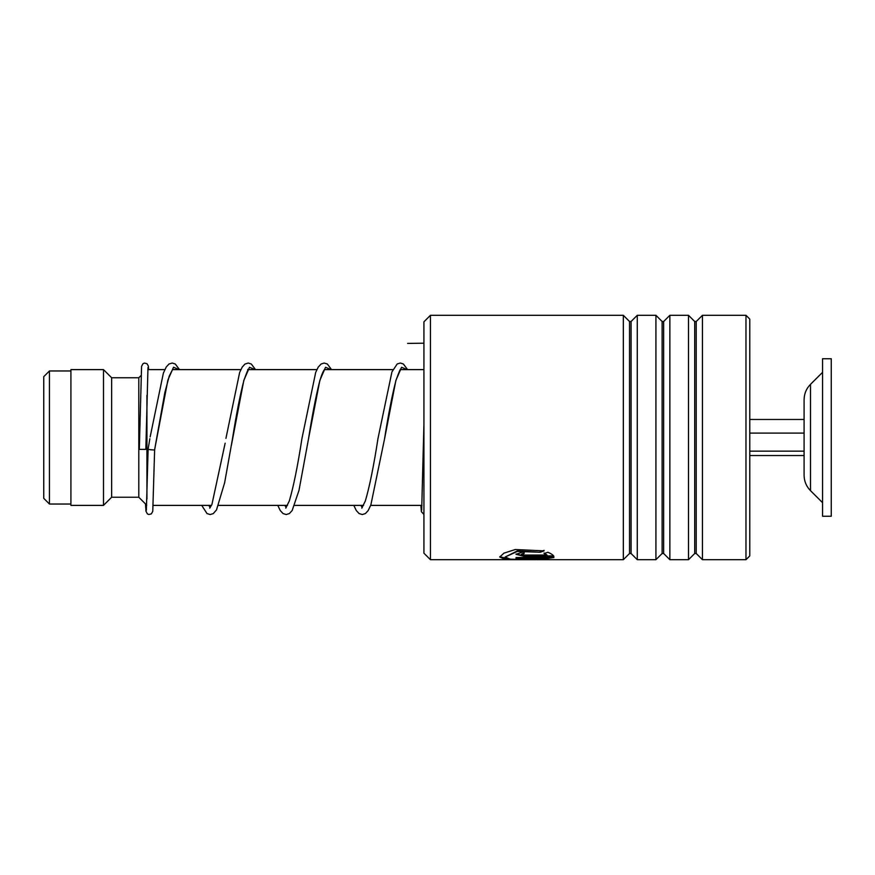 <?xml version="1.0" encoding="UTF-8"?>
<svg xmlns="http://www.w3.org/2000/svg" width="875" height="875" viewBox="0 0 875 875"><rect width="100%" height="100%" fill="white"/><g stroke="black" fill="none" stroke-linecap="round" stroke-linejoin="round"><path stroke-width="1.31" d="M43.75 498.323L43.75 376.677L49.448 370.967L49.448 504.033L43.75 498.323M146.934 499.023L146.934 395.303M146.694 505.137L138.797 497.241L138.797 377.759L111.639 377.759L103.491 369.611L70.908 369.611L70.908 505.389L103.491 505.389L103.491 369.611M138.797 497.241L111.639 497.241L111.639 377.759M810.502 490.667L810.502 384.333C806.312 388.609 804.18 393.75 804.092 399.733L804.092 475.267C804.18 481.25 806.312 486.391 810.502 490.667L822.566 502.677M822.566 419.114L822.566 516.25L831.25 516.25L831.25 358.75L822.566 358.75L822.566 419.114M749.788 455.536L804.092 455.536M749.788 451.15L804.092 451.15M749.788 433.103L804.092 433.103M749.788 419.464L804.092 419.464M430.434 559.694L423.927 553.186L423.927 321.814L430.434 315.306L430.434 559.694L518.055 559.694L504.777 559.3L499.734 557.014L503.934 553.153L515.255 549.522L544.075 550.878L540.203 552.267L517.322 551.436L505.159 557.014L510.125 559.125L522.736 559.617L547.028 558.447L516.02 558.447L516.02 557.55L553.908 557.55L535.719 559.694L518.055 559.694M745.981 315.306L749.788 319.102L749.788 555.898L745.981 559.694L745.981 315.306L702.439 315.306L702.439 559.694L745.981 559.694M629.53 553.503L631.072 553.503L631.072 321.497L629.53 321.497L629.53 553.503L623.339 559.694L623.339 315.306L430.434 315.306M662.123 553.503L663.655 553.503L663.655 321.497L662.123 321.497L662.123 553.503L655.922 559.694L637.273 559.694L637.273 315.306L631.072 321.497M655.922 559.694L655.922 315.306L637.273 315.306M694.706 553.503L696.237 553.503L696.237 321.497L694.706 321.497L694.706 553.503L688.505 559.694L669.856 559.694L669.856 315.306L663.655 321.497M688.505 559.694L688.505 315.306L669.856 315.306M524.169 555.045L547.028 555.045L544.053 553.525L547.914 552.256C551.327 553.744 553.328 555.133 553.908 556.413L524.169 556.413L516.02 554.28L524.169 551.622L524.169 553.448L521.456 554.28L524.169 555.045M540.203 552.267L517.333 550.933L505.159 557.014M547.028 558.447L516.02 557.55M553.372 557.55L544.13 559.07M509.666 559.07L499.767 556.741M544.075 550.375L540.203 551.753M547.028 555.045L544.053 553.011M553.591 555.888L524.169 555.888L516.075 554.017M524.169 552.934L521.456 554.28M148.116 449.061L148.116 449.083C146.956 449.542 155.794 450.352 154.634 449.673L167.902 379.991L173.523 367.227L179.134 369.611M147.984 367.445L145.83 449.378L139.311 449.378L141.575 366.373L142.964 363.716L144.386 363.081L146.978 363.716L148.291 365.903L148.673 369.611M423.927 343.197L407.63 343.416M231.416 445.211L243.819 380.417L249.495 367.281L255.172 369.611M324.691 369.447C324.964 369.075 322.755 370.169 319.375 382.419C315.766 396.933 312.134 415.789 308.492 438.988L319.845 380.417L325.533 367.281L331.209 369.611M400.728 369.447C400.728 367.927 399.175 371.481 396.058 380.111C392.241 394.592 388.391 414.236 384.519 439.042L395.883 380.439L401.559 367.292L407.247 369.611M70.908 504.033L49.448 504.033M422.002 505.389L370.683 505.389M363.584 505.389L294.645 505.389M287.547 505.389L218.608 505.389M211.509 505.389L153.213 505.389M111.639 497.241L103.491 505.389M138.797 377.759L141.006 375.55M423.927 369.611L400.542 369.611M392.919 369.611L324.505 369.611M316.881 369.611L248.467 369.611M240.855 369.611L172.43 369.611M164.817 369.611L147.82 369.611M70.908 370.967L49.448 370.967M810.502 384.333L822.566 372.323M629.53 321.497L623.339 315.306M662.123 321.497L655.922 315.306M694.706 321.497L688.505 315.306M696.237 321.497L702.439 315.306M623.339 559.694L536.55 559.694M696.237 553.503L702.439 559.694M663.655 553.503L669.856 559.694M631.072 553.503L637.273 559.694M421.684 510.136L423.927 424.036M146.366 510.136L148.116 449.083L149.844 438.747M172.627 369.447L169.236 376.086L164.839 392.634L154.634 449.684L152.775 511.23L151.375 513.877L148.838 514.511L147.405 513.898L145.994 511.306L145.48 503.923M225.138 443.188L211.914 504.503L209.705 508.134M210.175 507.653L208.83 505.389M247.723 369.447L248.653 369.447C248.577 368.08 247.023 371.645 243.983 380.144C240.166 394.614 236.327 414.225 232.455 438.977L224.634 482.759L216.519 509.873L213.27 513.592L210.186 514.555L207.003 513.559L201.731 505.389M331.559 369.611L327.316 363.989L324.133 363.038L321.059 364.033L318.205 367.161L315.667 372.498L301.973 438.386C297.697 466.069 293.464 486.948 289.286 501.014L285.731 508.145M286.202 507.653L284.867 505.389M407.597 369.611L403.353 363.989L400.28 363.027L397.206 363.967L391.923 371.93L378 438.441C373.723 466.123 369.491 486.992 365.312 501.036L361.78 508.134M362.239 507.653L360.894 505.389M150.15 436.909L163.363 373.144L166.25 366.986L168.984 364.033L172.167 363.038L175.252 363.989L179.495 369.611M225.936 438.375L239.641 372.477L242.288 366.975L245.022 364.033L248.205 363.038L251.289 364L255.522 369.611M277.769 505.389L280.306 510.617L283.052 513.559L286.234 514.555L289.406 513.538L292.152 510.541L298.998 490.35L308.492 438.988M353.806 505.389L356.344 510.617L359.078 513.548L362.261 514.555L365.444 513.527L368.189 510.541L370.869 504.897L384.519 439.042M420.864 505.389L421.389 511.689L423.927 514.456"/></g></svg>
